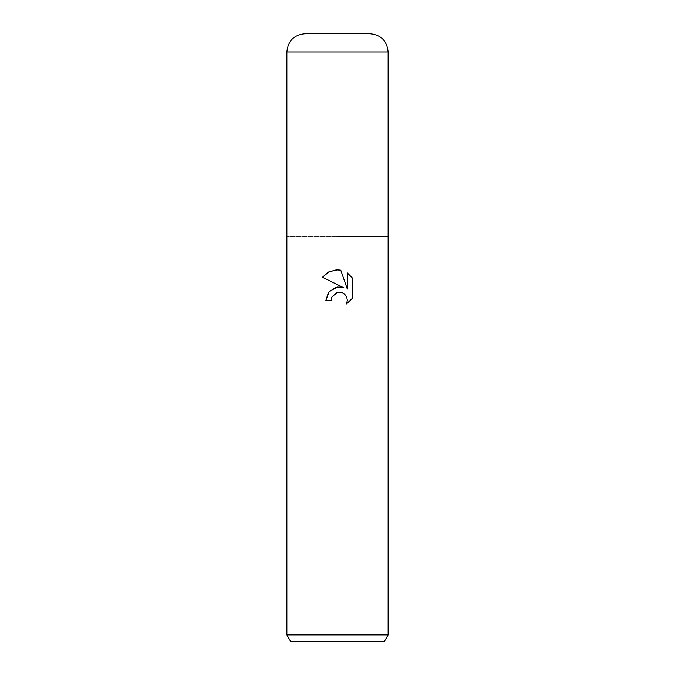 <?xml version="1.0" encoding="UTF-8"?>
<svg xmlns="http://www.w3.org/2000/svg" width="675" height="675" viewBox="0 0 675 675"><rect width="100%" height="100%" fill="white"/><g stroke="black" fill="none" stroke-linecap="round" stroke-linejoin="round"><path stroke-width="0.51" stroke-dasharray="3.38 2.53" d="M388.125 634.922L286.875 634.922M388.125 236.25L286.875 236.25L388.125 236.25M384.472 641.25L290.528 641.25M331.72 297.405L336.251 292.807M322.456 277.248L343.946 287.845M347.33 272.902L347.33 289.086L340.765 270.186M338.858 286.959L337.601 287.052M337.163 287.103L335.458 287.483M325.856 300.367L331.172 300.367M337.07 292.537L337.5 292.427M341.255 292.477L342.217 292.79M352.544 298.139L352.544 278.168M337.5 33.75L305.1 33.75M388.125 51.975L286.875 51.975"/><path stroke-width="1.01" d="M335.458 287.483L328.514 292.283L325.856 300.367L329.155 291.499L337.5 287.061L343.946 287.845L322.456 277.248L329.003 271.763L337.5 269.84L340.765 270.186L347.33 289.086L347.33 272.902L352.544 278.168L352.544 298.139L346.494 303.936L347.347 300.316L346.731 297.219L344.984 294.604L342.36 292.849L337.5 292.427L341.255 292.477M388.125 634.922L384.472 641.25L290.528 641.25L286.875 634.922L388.125 634.922L388.125 51.975C387.045 40.905 380.97 34.83 369.9 33.75L337.5 33.75L369.9 33.75M337.5 236.25L388.125 236.25L337.5 236.25M337.5 292.427L332.032 296.696L331.172 300.367L331.72 297.405M340.765 270.186L336.547 269.848M336.352 269.857L328.472 272.033L322.456 277.248M352.544 278.168L347.33 272.902M343.946 287.845L338.858 286.959M337.601 287.052L337.163 287.103M336.251 292.807L337.07 292.537M342.217 292.79L344.984 294.604L346.731 297.219L347.347 300.316L346.494 303.936L352.544 298.139M331.172 300.367L325.856 300.367M286.875 634.922L286.875 51.975C287.955 40.905 294.03 34.83 305.1 33.75L337.5 33.75M286.875 51.975L388.125 51.975"/></g></svg>
